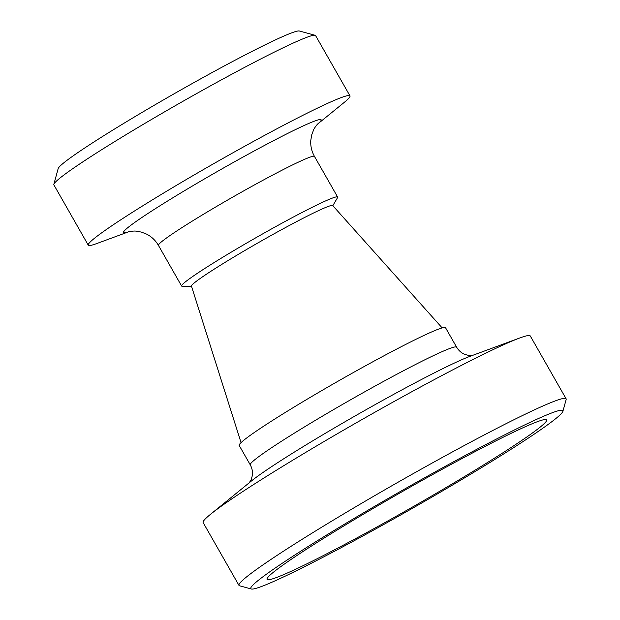 <?xml version="1.0" encoding="UTF-8"?>
<svg xmlns="http://www.w3.org/2000/svg" width="620" height="620" viewBox="0 0 620 620"><rect width="100%" height="100%" fill="white"/><g stroke="black" fill="none" stroke-linecap="round" stroke-linejoin="round"><path stroke-width="0.93" d="M388.143 498.496A179.614 10.3 -29.7 0 1 562.906 411.308A179.614 10.3 -29.7 0 1 411.951 508.586A179.614 10.3 -29.7 0 1 251.379 589A179.614 10.3 -29.7 0 1 388.143 498.496M562.906 411.308L566.153 399.497A188.309 10.796 150.3 0 0 566.114 398.807A188.309 10.796 150.3 0 0 382.935 490.9A188.309 10.796 150.3 0 0 238.979 585.404A188.309 10.796 150.3 0 0 239.553 585.784L251.379 589M390.089 498.612A160.936 9.23 -29.7 0 1 546.553 419.786A160.936 9.23 -29.7 0 1 411.417 507.656A160.936 9.23 -29.7 0 1 267.003 579.243A160.936 9.23 -29.7 0 1 390.089 498.612M238.979 585.404L203.151 522.598A188.309 10.796 -29.7 0 1 210.335 514.453A188.309 10.796 -29.7 0 1 347.115 428.094A188.309 10.796 -29.7 0 1 519.63 338.032A188.309 10.796 -29.7 0 1 530.294 335.994L566.114 398.807M249.131 482.996L251.247 479.493L252.309 475.664C252.867 472.014 252.185 468.418 250.271 464.868L239.188 445.439A118.776 6.812 -29.7 0 1 329.995 385.826A118.776 6.812 -29.7 0 1 445.54 327.74L456.622 347.169C458.699 350.626 461.45 353.036 464.876 354.415L468.712 355.454L472.796 355.415M315.123 35.286L299.359 31A139.058 7.975 150.3 0 0 239.831 57.706A139.058 7.975 150.3 0 0 58.179 168.57L53.847 184.318A150.644 8.641 -29.7 0 1 250.635 64.216A150.644 8.641 -29.7 0 1 315.123 35.286A150.644 8.641 -29.7 0 1 315.588 35.596L349.982 95.891A150.644 8.641 150.3 0 0 285.022 124.511A150.644 8.641 150.3 0 0 152.032 200.09A150.644 8.641 150.3 0 0 88.265 245.163A150.644 8.641 150.3 0 0 96.798 243.536L129.053 231.64M88.265 245.163L53.878 184.869A150.644 8.641 -29.7 0 1 53.847 184.318M317.572 124.108L344.24 102.401A150.644 8.641 150.3 0 0 349.982 95.891M332.824 205.685L337.505 197.718A89.807 5.154 150.3 0 0 337.644 197.052A89.807 5.154 150.3 0 0 298.918 214.109A89.807 5.154 150.3 0 0 219.635 259.168A89.807 5.154 150.3 0 0 181.621 286.045A89.807 5.154 150.3 0 0 182.264 286.262L191.51 286.285M241.056 442.618L191.456 286.13A81.313 4.665 -29.7 0 1 259.803 241.847A81.313 4.665 -29.7 0 1 332.715 205.561L442.161 327.903M210.335 514.453L251.333 481.066A133.145 7.634 -29.7 0 1 348.045 420.011A133.145 7.634 -29.7 0 1 470.022 356.329L519.63 338.032M250.271 464.861A118.776 6.812 -29.7 0 1 341.078 405.255A118.776 6.812 -29.7 0 1 456.622 347.169M317.626 124.054A113.747 6.526 150.3 0 0 272.103 141.422A113.747 6.526 150.3 0 0 159.48 206.072A113.747 6.526 150.3 0 0 128.975 231.655M317.758 123.923L317.75 123.938C317.448 124.008 313.86 128.72 313.689 129.696L311.69 134.92L310.767 140.57C310.45 146.157 311.682 151.443 314.464 156.411A89.807 5.154 150.3 0 0 275.737 173.476A89.807 5.154 150.3 0 0 196.455 218.535A89.807 5.154 150.3 0 0 158.441 245.404C155.581 240.483 151.66 236.731 146.692 234.159L141.352 232.074L135.842 231.144C134.912 230.787 129.03 231.477 128.805 231.702L128.813 231.702M158.441 245.404L181.621 286.045M314.464 156.411L337.644 197.052"/></g></svg>
